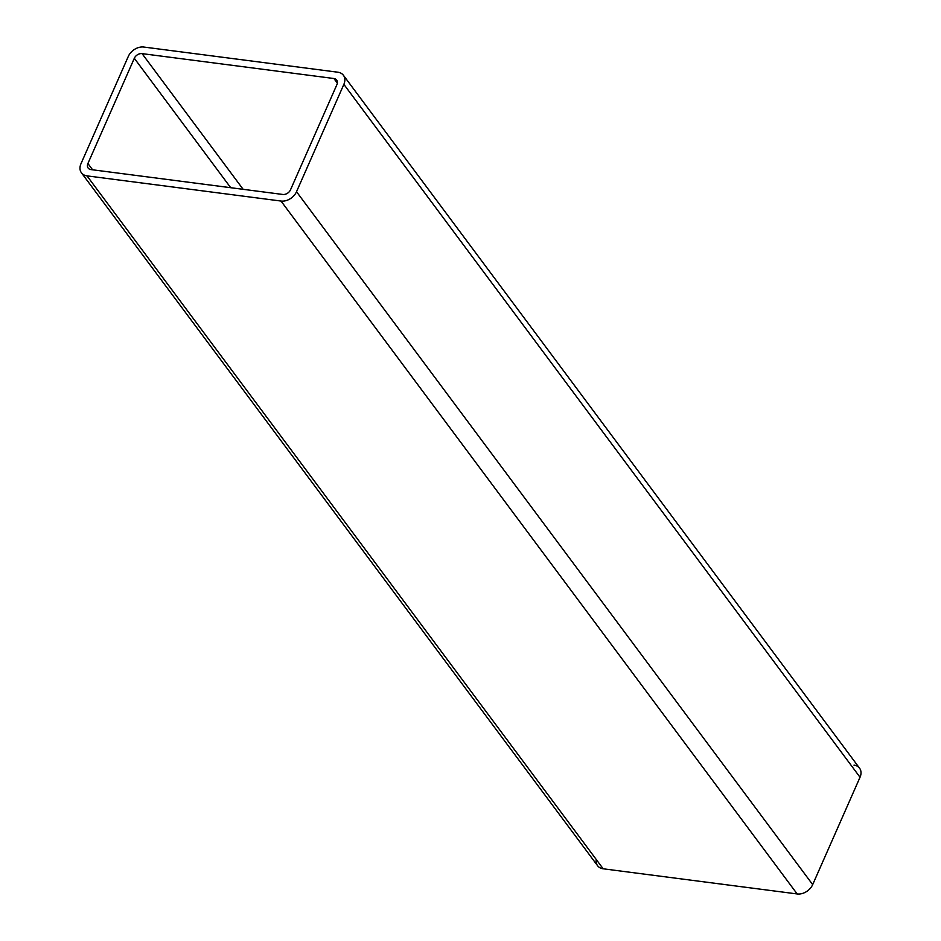 <?xml version="1.0" encoding="UTF-8"?>
<svg xmlns="http://www.w3.org/2000/svg" width="941" height="941" viewBox="0 0 941 941"><rect width="100%" height="100%" fill="white"/><g stroke="black" fill="none" stroke-linecap="round" stroke-linejoin="round"><path stroke-width="1.41" d="M128.317 56.389L80.973 163.746L128.317 56.389A12.856 9.516 143.3 0 1 143.832 47.05A12.856 9.516 -36.7 0 0 128.317 56.389M87.913 163.511L134.316 58.295L230.71 187.706L134.316 58.295L87.913 163.511A6.422 4.764 -36.7 0 0 90.936 169.58L282.771 194.458A6.422 4.764 -36.7 0 0 290.522 189.788L336.925 84.584A6.422 4.764 -36.7 0 0 333.914 78.515L142.067 53.625A6.422 4.764 -36.7 0 0 134.316 58.295A6.422 4.764 143.3 0 1 142.067 53.625L243.143 189.317L142.067 53.625L333.914 78.515A6.422 4.764 143.3 0 1 336.69 80.044A6.422 4.764 143.3 0 1 336.925 84.584L290.522 189.788A6.422 4.764 143.3 0 1 282.771 194.458L90.936 169.58A6.422 4.764 143.3 0 1 88.148 168.051A6.422 4.764 143.3 0 1 87.913 163.511L92.594 169.792L87.913 163.511M343.406 75.268L859.556 768.185A12.856 9.516 143.3 0 1 860.027 777.254L343.865 84.349L860.027 777.254L812.683 884.611L296.521 191.705L812.683 884.611A12.856 9.516 143.3 0 1 797.168 893.95L281.006 201.045A12.856 9.516 -36.7 0 0 296.521 191.705L343.865 84.349A12.856 9.516 -36.7 0 0 343.406 75.268A12.856 9.516 -36.7 0 0 337.831 72.21L143.832 47.05L337.831 72.21A12.856 9.516 143.3 0 1 343.865 84.349L296.521 191.705A12.856 9.516 143.3 0 1 281.006 201.045L87.007 175.873A12.856 9.516 143.3 0 1 80.973 163.746A12.856 9.516 -36.7 0 0 81.444 172.815A12.856 9.516 -36.7 0 0 87.007 175.873L281.006 201.045L797.168 893.95L603.169 868.79L87.007 175.873L603.169 868.79A12.856 9.516 143.3 0 1 597.594 865.732L81.444 172.815M337.36 83.149L333.914 78.515L337.36 83.149M596.265 859.521A12.856 9.516 -36.7 0 0 603.169 868.79L797.168 893.95A12.856 9.516 -36.7 0 0 812.683 884.611L860.027 777.254A12.856 9.516 -36.7 0 0 853.993 765.127"/></g></svg>
